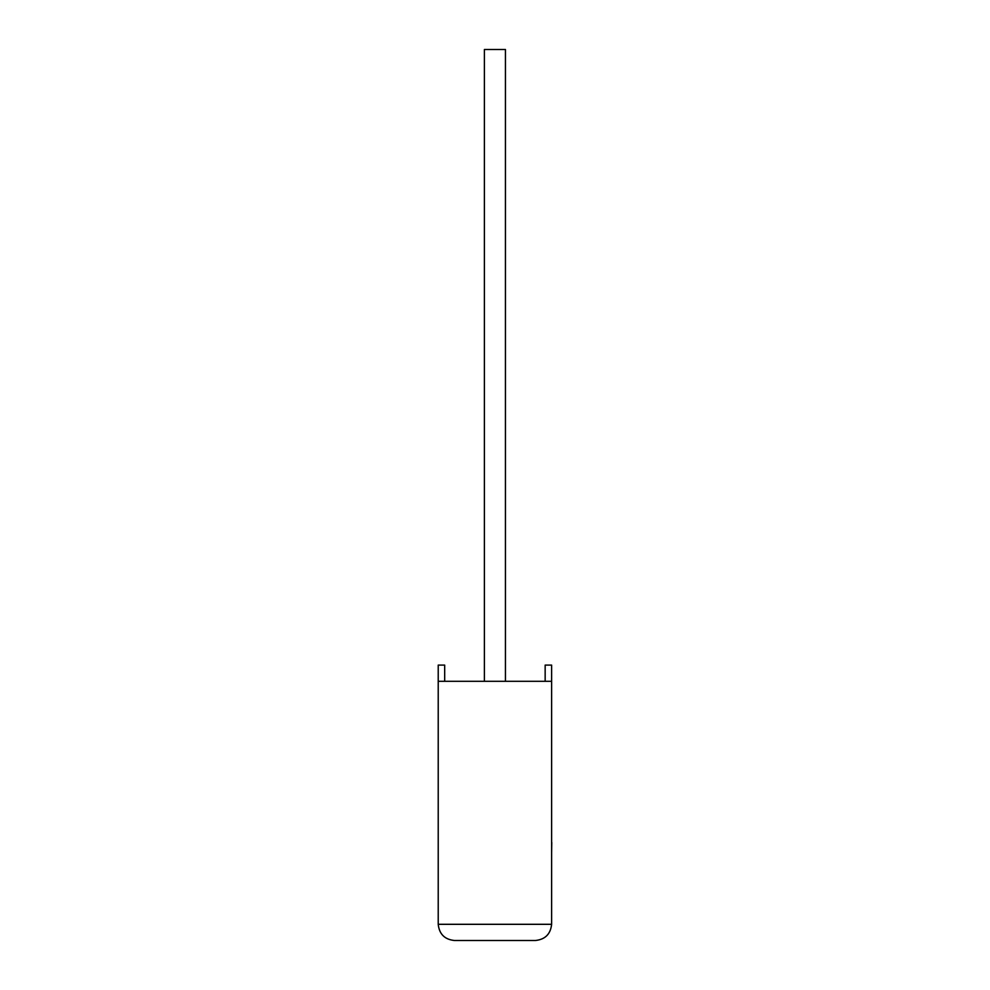 <?xml version="1.0" encoding="UTF-8"?>
<svg xmlns="http://www.w3.org/2000/svg" width="990" height="990" viewBox="0 0 990 990"><rect width="100%" height="100%" fill="white"/><g stroke="black" fill="none" stroke-linecap="round" stroke-linejoin="round"><path stroke-width="1.49" d="M505.445 681.306L505.445 49.5L484.395 49.5L484.395 681.306M551.616 681.306L438.224 681.306L438.224 924.301C439.251 934.065 444.646 939.473 454.422 940.5L535.417 940.5C545.193 939.473 550.589 934.065 551.616 924.301L551.616 665.094L545.156 665.094L545.156 681.306M438.224 681.306L438.224 665.094L444.683 665.094L444.683 681.306M535.417 940.5C545.193 939.473 550.589 934.065 551.616 924.301L438.224 924.301C439.251 934.065 444.646 939.473 454.422 940.5M551.616 842.465L551.616 798.534M551.777 842.465L551.616 852.972"/></g></svg>
